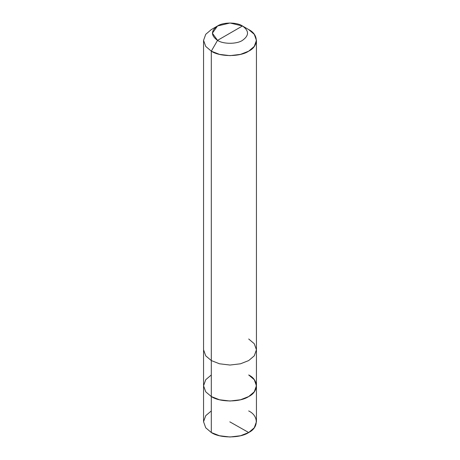 <?xml version="1.0" encoding="UTF-8"?>
<svg xmlns="http://www.w3.org/2000/svg" width="460" height="460" viewBox="0 0 460 460"><rect width="100%" height="100%" fill="white"/><g stroke="black" fill="none" stroke-linecap="round" stroke-linejoin="round"><path stroke-width="0.69" d="M248.693 374.963C258.779 379.822 258.779 391.696 248.693 396.549C240.281 402.373 219.719 402.373 211.307 396.549L211.307 360.571L211.307 396.549L205.735 391.822L203.561 385.756L205.735 391.822L211.307 396.549L219.5 399.769L230 401.022L240.499 399.769L248.693 396.549L254.265 391.822L256.438 385.756L256.438 421.734L254.265 427.8L248.693 432.526L240.499 435.746L230 437L219.5 435.746L211.307 432.526L211.307 396.549L205.735 391.822L203.561 385.756L205.735 379.695L211.307 374.963L205.735 379.695L203.561 385.756L205.735 391.822L211.307 396.549L219.5 399.769L230 401.022L240.499 399.769L248.693 396.549L254.265 391.822L256.438 385.756L254.265 379.695L248.693 374.963C258.779 379.822 258.779 391.696 248.693 396.549C240.281 402.373 219.719 402.373 211.307 396.549L211.307 432.526C219.719 438.351 240.281 438.351 248.693 432.526C258.779 427.673 258.779 415.8 248.693 410.941M211.307 410.941L205.735 415.673L203.561 421.734L205.735 427.8L211.307 432.526L205.735 427.8L203.561 421.734L203.561 349.778L205.735 355.844L211.307 360.571L219.5 363.791L230 365.044L240.499 363.791L248.693 360.571L254.265 355.844L256.438 349.778L254.265 343.718L248.693 338.985M217.54 40.371C210.812 35.575 210.812 30.78 217.54 25.978C223.146 22.097 236.854 22.097 242.46 25.978L217.54 40.371C223.146 44.252 236.854 44.252 242.46 40.371C249.188 35.575 249.188 30.78 242.46 25.978L248.693 29.578C258.779 34.437 258.779 46.305 248.693 51.163C240.281 56.988 219.719 56.988 211.307 51.163L219.5 54.378L230 55.637L240.499 54.378L248.693 51.163L254.265 46.431L256.438 40.371L254.265 34.31L248.693 29.578L242.46 25.978C249.188 30.78 249.188 35.575 242.46 40.371C236.854 44.252 223.146 44.252 217.54 40.371L242.46 25.978L230 23L217.534 25.978L212.376 33.178L217.54 40.371L211.307 51.163L217.54 40.371M256.438 385.756L256.438 349.778L254.265 355.844L248.693 360.571L240.499 363.791L230 365.044L219.5 363.791L211.307 360.571L211.307 51.163L211.307 360.571L205.735 355.844L203.561 349.778L203.561 40.371L205.735 46.431L211.307 51.163L205.735 46.431L203.561 40.371L205.735 34.31L211.307 29.578L205.735 34.31L203.561 40.371M248.693 29.578L242.46 25.978M229.816 421.843L248.693 432.526M256.438 349.778L256.438 40.371M211.307 29.578L217.534 25.978"/></g></svg>
